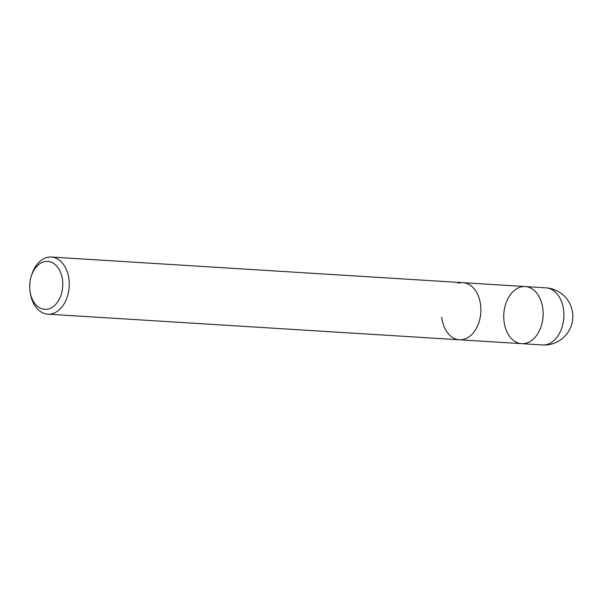 <?xml version="1.0" encoding="UTF-8"?>
<svg xmlns="http://www.w3.org/2000/svg" width="602" height="602" viewBox="0 0 602 602"><rect width="100%" height="100%" fill="white"/><g stroke="black" fill="none" stroke-linecap="round" stroke-linejoin="round"><path stroke-width="0.9" d="M441.74 317.051A28.61 19.655 -86.4 0 0 459.424 339.784A28.61 19.655 -86.4 0 0 480.817 312.453A28.61 19.655 -86.4 0 0 462.976 282.677A28.61 19.655 -86.4 0 0 458.107 283.249M31.138 276.627L31.582 275.159A28.61 19.655 93.6 0 1 51.336 257.046A28.61 19.655 93.6 0 1 69.245 283.286A28.61 19.655 93.6 0 1 52.645 313.582A28.61 19.655 93.6 0 1 47.776 314.154A28.61 19.655 93.6 0 1 30.424 293.731L30.168 292.226A24.035 16.51 -86.4 0 0 48.83 308.901A24.035 16.51 -86.4 0 0 59.38 269.907A24.035 16.51 -86.4 0 0 31.138 276.627A24.035 16.51 -86.4 0 0 30.168 292.226M503.987 320.926A28.61 19.655 -86.4 0 0 521.663 343.667A28.61 19.655 -86.4 0 0 543.064 316.328A28.61 19.655 -86.4 0 0 525.222 286.552A28.61 19.655 -86.4 0 0 503.987 320.926M542.417 344.954A28.61 28.61 0 0 0 572.75 318.18A28.61 28.61 0 0 0 545.969 287.846A28.61 19.655 -86.4 0 1 563.811 317.623A28.61 19.655 -86.4 0 1 542.417 344.954L459.424 339.784A28.61 19.655 -86.4 0 0 480.817 312.453A28.61 19.655 -86.4 0 0 462.976 282.677L51.336 257.046M521.663 343.667A28.61 19.655 -86.4 0 0 543.064 316.328A28.61 19.655 -86.4 0 0 525.222 286.552L462.976 282.677M459.424 339.784L47.776 314.154M545.969 287.846L525.222 286.552"/></g></svg>
